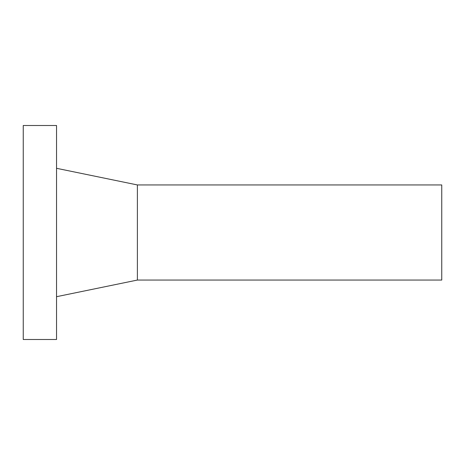<?xml version="1.0" encoding="UTF-8"?>
<svg xmlns="http://www.w3.org/2000/svg" width="465" height="465" viewBox="0 0 465 465"><rect width="100%" height="100%" fill="white"/><g stroke="black" fill="none" stroke-linecap="round" stroke-linejoin="round"><path stroke-width="0.7" d="M56.538 232.5L56.538 125.498L23.25 125.498L23.25 339.502L56.538 339.502L56.538 232.5M137.384 184.942L441.75 184.942L441.75 280.058L137.384 280.058L137.384 184.942L56.538 168.301M137.384 280.058L56.538 296.699"/></g></svg>
